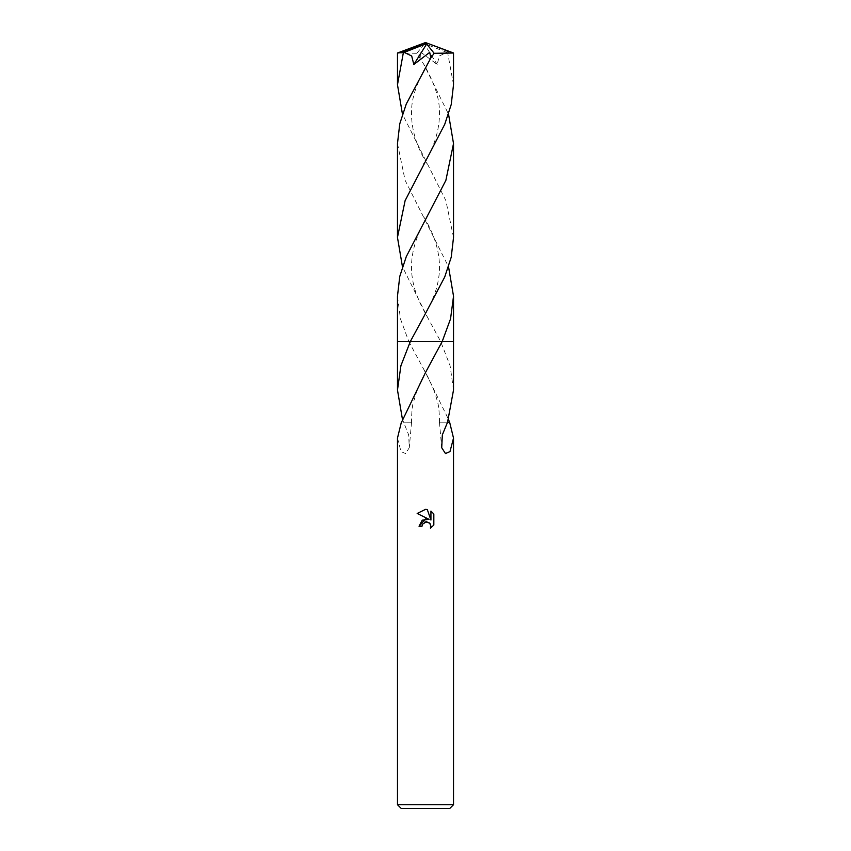 <?xml version="1.0" encoding="UTF-8"?>
<svg xmlns="http://www.w3.org/2000/svg" width="851" height="851" viewBox="0 0 851 851"><rect width="100%" height="100%" fill="white"/><g stroke="black" fill="none" stroke-linecap="round" stroke-linejoin="round"><path stroke-width="0.64" stroke-dasharray="4.25 3.19" d="M449.785 808.45L401.215 808.45M453.519 804.716L397.481 804.716M453.519 390.024L450.083 365.696L440.637 341.442L408.767 341.442L425.5 372.536L448.541 419.405M447.275 422.234L449.636 422.234M408.778 341.442L453.53 341.442L440.637 341.442L427.17 316.604L402.459 266.799M422.298 524.631L424.809 522.088M433.829 525.035L433.829 513.983M419.054 526.269L422 526.269M417.171 513.472L429.064 519.333M430.936 511.068L430.936 520.025L427.308 509.568M447.286 422.213L439.435 422.213L447.286 422.213M397.481 438.116L401.034 451.626L405.533 453.54L409.278 447.732L408.661 434.882L402.459 419.405M440.648 341.442L397.47 341.442L408.757 341.442L400.449 318.827L397.47 296.212M411.097 422.234L403.438 422.213M403.714 422.213L411.097 422.213M397.481 53.007L416.852 53.294L423.862 64.421L448.541 114.172M453.53 237.386L445.881 200.634L402.459 114.172M453.519 84.76L447.658 52.751L446.754 52.379L439.307 56.006L437.169 64.506L420.851 52.156L420.107 57.868M446.754 52.379L426.138 44.263L425.5 42.55L450.339 52.751L447.658 52.751M450.339 52.751L453.487 52.985M397.481 143.574L405.097 180.284L448.541 266.799M426.138 44.263L424.341 43.997L437.169 64.506M426.138 44.337L425.5 42.55M424.341 43.997L416.852 53.294M439.435 422.213L441.722 447.732M439.531 422.213C439.329 411.703 438.648 404.97 437.499 402.012C435.265 392.311 430.723 381.546 423.883 369.728M427.117 369.728C422.458 377.844 418.979 385.12 416.66 391.556L413.49 402.066C412.341 405.033 411.671 411.746 411.469 422.213M411.565 422.213L409.278 447.732M427.138 217.048C415.66 236.014 410.49 254.438 411.639 272.309C413.001 286.723 416.777 298.137 427.17 316.604M423.841 163.945C435.233 145.361 440.403 126.927 439.371 108.662C438.776 96.206 433.606 81.462 423.862 64.421M427.159 163.945C415.767 145.361 410.597 126.927 411.629 108.662C412.224 96.206 417.394 81.462 427.138 64.421M423.862 217.048C435.34 236.014 440.51 254.438 439.361 272.309C437.999 286.723 434.223 298.137 423.83 316.604"/><path stroke-width="1.28" d="M397.481 804.716L401.215 808.45L449.785 808.45L453.519 804.716L397.481 804.716L397.481 438.116L401.364 422.234M425.5 509.366L417.181 513.472L425.5 509.366L427.308 509.568L430.936 520.025L430.936 511.068L433.829 513.983L433.829 525.035L430.478 528.237L430.606 524.524L429.638 523.078L426.479 521.759L422.468 524.237L422 526.269L419.054 526.269L425.5 518.908L429.064 519.333L417.171 513.472M448.541 419.405L449.456 422.234M447.275 422.234L449.636 422.234L453.519 438.116L449.966 451.626L445.467 453.54L441.722 447.732L442.339 434.882L447.562 422.213L453.519 390.024L453.519 341.442L442.222 341.442L425.5 372.536L401.544 422.234M422 526.269L422.298 524.631M425.5 521.876L429.638 523.078L430.946 526.237L430.478 528.237L433.829 525.035M429.064 519.333L422.213 520.174L419.054 526.269M424.809 522.088L425.468 521.876M433.829 513.983L430.936 511.068M427.308 509.568L425.766 509.377M402.459 419.405L397.481 390.024L400.917 365.696L410.363 341.442L442.222 341.442M397.481 390.024L397.47 341.442L410.363 341.442L423.83 316.604L444.711 277.011L451.232 257.183L453.53 237.386L453.519 143.574L445.871 180.369L406.289 256.598L399.768 276.426L397.47 296.212L397.47 341.442L410.352 341.442M402.459 114.172L397.481 84.76L397.481 53.007L404.246 52.379L411.693 56.006L413.831 64.506L429.702 52.39L430.893 57.868L406.267 104.013L399.768 123.799L397.481 143.574L397.47 237.386L405.119 200.613L444.743 124.299L451.232 104.503L453.519 84.76L453.519 53.007L434.148 53.294L430.893 57.868M397.481 84.76L403.342 52.751M448.541 114.172L453.519 143.574M404.246 52.379L424.862 44.263L425.5 42.55L453.519 53.007M453.53 296.201L453.53 341.442L442.233 341.442L450.551 318.817L453.53 296.201L448.541 266.799M402.459 266.799L397.47 237.386M424.862 44.263L425.5 42.55L400.661 52.751M424.862 44.337L426.659 43.997L413.831 64.506M426.659 43.997L434.148 53.294M453.519 438.116L453.519 804.716M423.841 163.945L424.202 163.318M425.5 42.55L397.513 52.985"/></g></svg>
